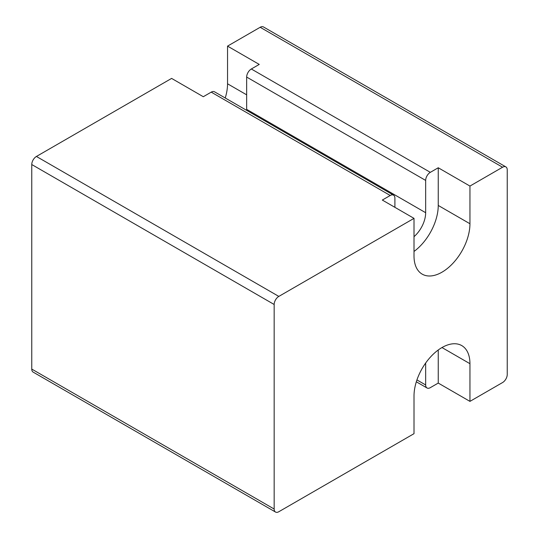 <?xml version="1.0" encoding="UTF-8"?>
<svg xmlns="http://www.w3.org/2000/svg" width="539" height="539" viewBox="0 0 539 539"><rect width="100%" height="100%" fill="white"/><g stroke="black" fill="none" stroke-linecap="round" stroke-linejoin="round"><path stroke-width="0.81" d="M414.013 236.675A21.755 12.559 120 0 0 425.662 212.71L425.662 180.417A6.589 3.807 -60 0 1 430.324 172.339L438.247 167.764L469.947 186.07L469.947 223.746A39.556 22.84 -60 0 1 452.686 263.551A39.556 22.84 -60 0 1 422.205 274.149A39.556 22.84 -60 0 1 414.013 256.045L414.013 218.362L382.313 200.063L390.236 195.489A6.589 3.807 -60 0 1 393.531 195.158A6.589 3.807 -60 0 1 394.898 198.177L394.898 207.326M469.947 186.07L502.577 167.225A6.589 3.807 -60 0 1 505.878 166.901A6.589 3.807 -60 0 1 507.239 169.92L507.239 374.464A6.589 3.807 -60 0 1 502.577 382.542L469.947 401.38L469.947 363.697A39.556 22.84 -60 0 0 461.755 345.593A39.556 22.84 -60 0 0 431.274 356.185A39.556 22.84 -60 0 0 414.013 395.997L414.013 433.673L278.825 511.727A6.589 3.807 -60 0 1 275.53 512.05A6.589 3.807 -60 0 1 274.162 509.032L274.162 304.488A6.589 3.807 -60 0 1 278.825 296.41L414.013 218.362M438.247 167.764L438.247 205.447A39.556 22.84 -60 0 1 414.013 251.45M438.247 349.993L438.247 383.074L430.324 387.649A6.589 3.807 -60 0 1 427.029 387.979A6.589 3.807 -60 0 1 425.662 384.961L425.662 363.037M469.947 401.38L438.247 383.074M505.878 166.901L263.47 26.95A6.589 3.807 120 0 0 260.175 27.273L227.546 46.118L259.246 64.417L251.322 68.992A6.589 3.807 120 0 0 246.66 77.064L246.66 109.363A21.755 12.559 -60 0 1 246.633 110.347M393.531 195.158L214.529 91.812A6.589 3.807 120 0 0 211.227 92.135L203.304 96.717L171.604 78.411L36.423 156.458A6.589 3.807 120 0 0 31.761 164.536L31.761 369.08A6.589 3.807 120 0 0 33.122 372.099L275.53 512.05M225.235 97.99A39.556 22.84 120 0 0 227.546 83.794L227.546 46.118M469.947 223.746L438.247 205.447M469.947 363.697L441.98 347.547M502.577 167.225L260.175 27.273M430.324 172.339L251.322 68.992M211.227 92.135L390.236 195.489M278.825 296.41L36.423 156.458M227.546 83.794L246.66 94.83M425.662 384.961L416.937 379.921M246.66 77.064L425.662 180.417M246.66 109.363L425.662 212.71M274.162 509.032L31.761 369.08M274.162 304.488L31.761 164.536M427.029 387.979L416.324 381.801"/></g></svg>
